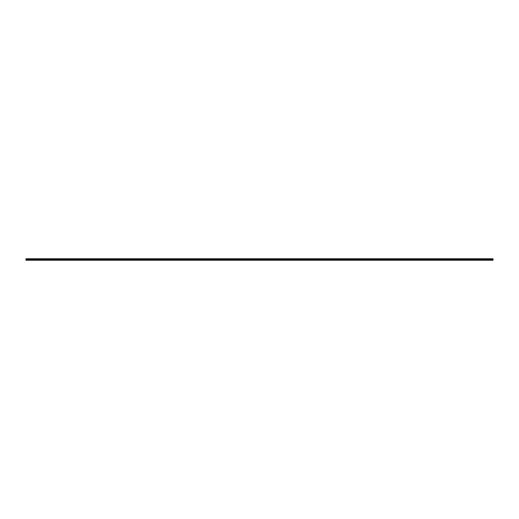 <?xml version="1.0" encoding="UTF-8"?>
<svg xmlns="http://www.w3.org/2000/svg" width="519" height="519" viewBox="0 0 519 519"><rect width="100%" height="100%" fill="white"/><g stroke="black" fill="none" stroke-linecap="round" stroke-linejoin="round"><path stroke-width="0.78" d="M493.05 259.506L25.95 259.506L25.95 258.754L493.05 258.754L493.05 260.246L25.95 260.246L493.05 260.162M493.05 259.948L25.95 259.948L493.05 259.74M25.95 259.299L493.05 259.299M493.05 258.877L25.95 258.877M25.95 259.176L493.05 259.176M493.05 258.994L25.95 258.994M25.95 259.15L493.05 259.15M493.05 259.02L25.95 259.02"/></g></svg>
